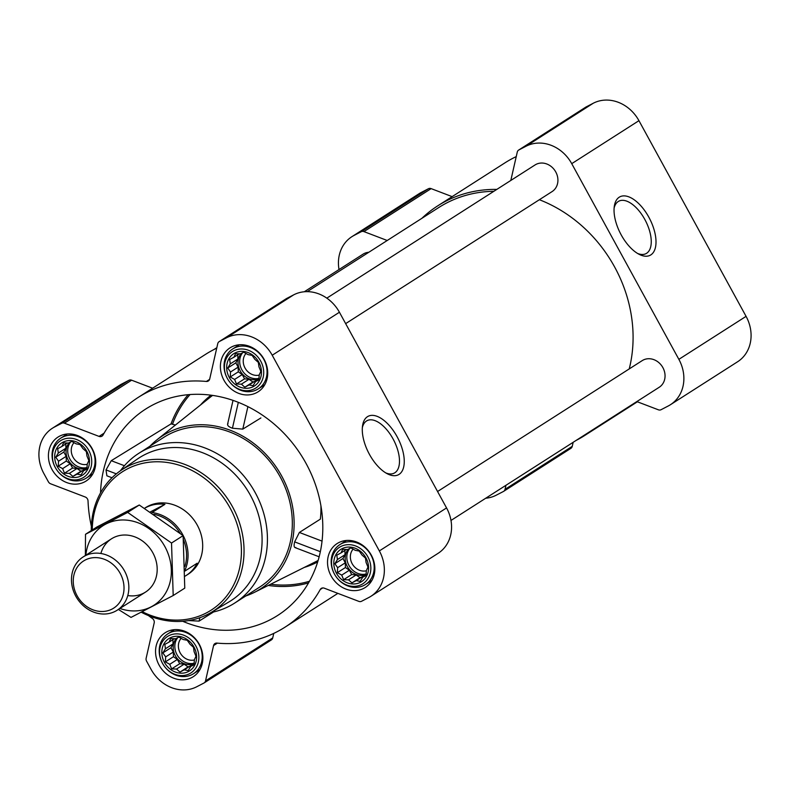 <?xml version="1.0" encoding="UTF-8"?>
<svg xmlns="http://www.w3.org/2000/svg" width="790" height="790" viewBox="0 0 790 790"><rect width="100%" height="100%" fill="white"/><g stroke="black" fill="none" stroke-linecap="round" stroke-linejoin="round"><path stroke-width="1.19" d="M362.343 427.676A29.536 14.674 -117.4 0 1 367.064 420.665A29.536 14.674 -117.4 0 1 393.065 438.944A29.536 14.674 -117.4 0 1 394.259 473.101A29.536 14.674 -117.4 0 1 385.816 472.924M187.23 640.265L190.035 644.265L193.491 647.287L194.103 651.681L195.989 656.263L194.36 659.808L194.054 664.785L190.736 666.454L188.198 670.582L184.218 669.831L179.992 672.083L176.535 669.051L171.637 668.893L169.751 664.311L165.377 661.872L165.683 656.895L162.878 652.895L165.426 648.768L164.824 644.373L169.05 642.122L170.68 638.587L175.568 638.745L178.876 637.076L183.25 639.525L187.23 640.265M170.018 637.925A19.167 16.61 57.4 0 1 196.601 656.49A19.167 16.61 57.4 0 1 171.025 669.752A19.167 16.61 57.4 0 1 170.018 637.925M80.096 444.582L82.901 448.582L86.367 451.603L86.969 456.008L88.855 460.58L87.226 464.125L86.92 469.102L83.612 470.771L81.064 474.899L77.084 474.148L72.858 476.4L69.401 473.368L64.504 473.21L62.617 468.638L58.243 466.189L58.549 461.212L55.744 457.213L58.292 453.085L57.69 448.69L61.916 446.449L63.546 442.904L68.434 443.062L71.752 441.403L76.126 443.842L80.096 444.582M62.884 442.242A19.167 16.61 57.4 0 1 89.468 460.807A19.167 16.61 57.4 0 1 63.891 474.069A19.167 16.61 57.4 0 1 62.884 442.242M252.079 355.382L254.884 359.371L258.34 362.403L258.952 366.797L260.838 371.379L259.209 374.914L258.903 379.901L255.585 381.56L253.037 385.688L249.067 384.947L244.841 387.189L241.385 384.167L236.487 384.009L234.6 379.427L230.226 376.988L230.532 372.001L227.727 368.012L230.275 363.884L229.673 359.49L233.899 357.238L235.529 353.693L240.417 353.851L243.725 352.192L248.1 354.631L252.079 355.382M234.867 353.041A19.167 16.61 57.4 0 1 261.45 371.606A19.167 16.61 57.4 0 1 235.874 384.868A19.167 16.61 57.4 0 1 234.867 353.041M359.213 551.064L362.018 555.054L365.474 558.086L366.086 562.48L367.972 567.062L366.343 570.597L366.027 575.584L362.719 577.243L360.171 581.371L356.191 580.63L351.975 582.872L348.509 579.85L343.62 579.692L341.734 575.11L337.36 572.671L337.666 567.684L334.861 563.695L337.409 559.567L336.807 555.163L341.023 552.921L342.663 549.376L347.551 549.534L350.859 547.875L355.233 550.314L359.213 551.064M342.001 548.714A19.167 16.61 57.4 0 1 368.575 567.279A19.167 16.61 57.4 0 1 343.008 580.551A19.167 16.61 57.4 0 1 342.001 548.714M188.642 620.575L199.08 621.118L213.577 611.964M182.688 621.286A122.499 106.196 -122.6 0 0 270.417 619.646A122.499 106.196 -122.6 0 0 285.516 609.831A122.499 106.196 -122.6 0 0 301.099 455.06A122.499 106.196 -122.6 0 0 154.06 404.302A122.499 106.196 -122.6 0 0 100.537 492.851M175.449 425.02L171.055 423.884L111.252 460.698L106.018 469.922L106.877 475.807L111.973 477.753M245.779 595.976A90.88 78.783 -122.6 0 0 254.35 592.391A90.88 78.783 -122.6 0 0 255.249 591.937A90.88 78.783 -122.6 0 0 291.698 502.351A90.88 78.783 -122.6 0 0 217.497 426.491A90.88 78.783 -122.6 0 0 156.825 439.902A90.88 78.783 -122.6 0 0 149.972 446.182M320.918 505.719A93.892 81.4 57.4 0 1 320.345 519.149L299.361 532.46L294.65 541.881C293.643 546.009 294.038 547.885 295.845 547.5M227.994 423.568C226.868 425.178 228.34 426.738 232.428 428.229L242.787 429.118L260.888 417.95M636.829 401.587L658.376 409.803A3.95 3.427 -122.6 0 0 661.082 409.704L668.251 405.981A36.547 31.689 -122.6 0 0 670.404 404.737L737.613 361.751A36.547 31.689 -122.6 0 0 746.076 316.356L638.942 120.673A36.547 31.689 -122.6 0 0 593.25 103.243L586.071 106.966A3.95 3.427 -122.6 0 0 585.844 107.094A3.95 3.427 -122.6 0 0 585.617 107.252M570.647 448.483A3.95 3.427 -122.6 0 0 570.884 448.345A3.95 3.427 -122.6 0 0 572.246 446.35L573.165 442.301M452.137 196.631L431.143 188.622A3.95 3.427 -122.6 0 0 428.437 188.731L421.268 192.444A36.547 31.689 -122.6 0 0 419.115 193.688L351.906 236.674A36.547 31.689 -122.6 0 0 339.019 269.548M516.245 156.598A136.324 118.184 -122.6 0 0 504.909 162.878L437.7 205.864A136.324 118.184 -122.6 0 0 421.88 218.326M231.549 346.978A26.08 22.604 57.4 0 1 263.643 358.522A26.08 22.604 57.4 0 1 258.113 391.8A26.08 22.604 57.4 0 1 225.012 382.014A26.08 22.604 57.4 0 1 230.008 347.867A26.08 22.604 57.4 0 1 231.549 346.978M59.566 436.179A26.08 22.604 57.4 0 1 91.66 447.733A26.08 22.604 57.4 0 1 86.13 481.011A26.08 22.604 57.4 0 1 53.039 471.225A26.08 22.604 57.4 0 1 58.026 437.068A26.08 22.604 57.4 0 1 59.566 436.179M166.7 631.862A26.08 22.604 57.4 0 1 198.794 643.415A26.08 22.604 57.4 0 1 193.264 676.694A26.08 22.604 57.4 0 1 160.172 666.908A26.08 22.604 57.4 0 1 165.159 632.75A26.08 22.604 57.4 0 1 166.7 631.862M338.683 542.661A26.08 22.604 57.4 0 1 370.777 554.205A26.08 22.604 57.4 0 1 365.247 587.483A26.08 22.604 57.4 0 1 332.146 577.697A26.08 22.604 57.4 0 1 337.142 543.55A26.08 22.604 57.4 0 1 338.683 542.661M148.451 615.578A136.324 118.184 -122.6 0 0 152.411 618.501A3.95 3.427 -122.6 0 1 154.188 622.905L146.14 658.258A3.95 3.427 -122.6 0 0 146.584 661.161L151.058 669.327A36.547 31.689 -122.6 0 0 196.75 686.757L203.929 683.034A3.95 3.427 -122.6 0 0 204.156 682.906A3.95 3.427 -122.6 0 0 205.528 680.911L213.567 645.558A3.95 3.427 -122.6 0 1 214.929 643.564A3.95 3.427 -122.6 0 1 216.914 643.1A136.324 118.184 -122.6 0 0 285.091 627.122A136.324 118.184 -122.6 0 0 320.266 589.488A3.95 3.427 -122.6 0 1 321.283 588.402A3.95 3.427 -122.6 0 1 324.226 588.165L358.858 601.378A3.95 3.427 -122.6 0 0 361.563 601.269L368.733 597.556A36.547 31.689 -122.6 0 0 370.885 596.312A36.547 31.689 -122.6 0 0 379.348 550.916L272.214 355.233A36.547 31.689 -122.6 0 0 226.523 337.794L219.353 341.517A3.95 3.427 -122.6 0 0 219.116 341.655A3.95 3.427 -122.6 0 0 217.754 343.65L209.706 378.993A3.95 3.427 -122.6 0 1 208.343 380.987A3.95 3.427 -122.6 0 1 206.368 381.452A136.324 118.184 -122.6 0 0 138.181 397.429A136.324 118.184 -122.6 0 0 103.016 435.063A3.95 3.427 -122.6 0 1 101.989 436.159A3.95 3.427 -122.6 0 1 99.056 436.396L64.424 423.183A3.95 3.427 -122.6 0 0 61.719 423.282L54.54 427.005A36.547 31.689 -122.6 0 0 52.387 428.249A36.547 31.689 -122.6 0 0 43.924 473.644L48.397 481.811A3.95 3.427 -122.6 0 0 50.629 483.796L85.251 497.009A3.95 3.427 -122.6 0 1 88.026 500.9A136.324 118.184 -122.6 0 0 91.364 526.318M370.885 596.312L438.094 553.326A36.547 31.689 -122.6 0 0 446.557 507.931L339.424 312.248A36.547 31.689 -122.6 0 0 293.732 294.818L286.553 298.531A3.95 3.427 -122.6 0 0 286.326 298.669A3.95 3.427 -122.6 0 0 286.099 298.827M216.727 348.173A136.324 118.184 -122.6 0 0 205.39 354.453L138.181 397.429M152.618 388.206L131.624 380.197A3.95 3.427 -122.6 0 0 128.918 380.296L121.749 384.019A36.547 31.689 -122.6 0 0 119.596 385.263L52.387 428.249M271.128 640.058A3.95 3.427 -122.6 0 0 271.365 639.92A3.95 3.427 -122.6 0 0 272.728 637.925L273.755 633.402M397.094 436.692A32.923 16.363 -117.4 0 1 403.552 467.502A32.923 16.363 -117.4 0 1 387.376 473.803A32.923 16.363 -117.4 0 1 362.531 425.889A32.923 16.363 -117.4 0 1 376.089 415.984A32.923 16.363 -117.4 0 1 397.094 436.692M450.981 520.452L659.225 387.258A15.81 13.707 -122.6 0 0 662.257 366.56A15.81 13.707 -122.6 0 0 642.201 360.625L437.571 491.508M345.655 323.624L552.101 191.575A15.81 13.707 -122.6 0 0 555.123 170.877A15.81 13.707 -122.6 0 0 535.067 164.942L326.823 298.136M368.802 252.277A15.81 13.707 -122.6 0 0 363.084 254.153L304.278 291.767M629.225 368.93A134.349 116.466 -122.6 0 0 539.373 199.722M493.859 191.299A134.349 116.466 -122.6 0 0 438.766 207.523L307.251 291.638M670.404 404.737A36.547 31.689 -122.6 0 0 678.867 359.341L571.733 163.658A36.547 31.689 -122.6 0 0 526.041 146.229L518.872 149.942A3.95 3.427 -122.6 0 0 518.635 150.08A3.95 3.427 -122.6 0 0 517.272 152.075L510.814 180.456M496.831 189.403A136.324 118.184 -122.6 0 0 437.7 205.864M387.228 240.496L363.943 231.608A3.95 3.427 -122.6 0 0 361.237 231.707L354.058 235.43A36.547 31.689 -122.6 0 0 351.906 236.674M485.722 498.233A36.547 31.689 -122.6 0 0 496.268 495.182L503.447 491.469A3.95 3.427 -122.6 0 0 503.674 491.331A3.95 3.427 -122.6 0 0 505.047 489.336L505.965 485.287M576.038 440.465A136.324 118.184 -122.6 0 0 584.61 435.547A136.324 118.184 -122.6 0 0 592.668 429.829M648.847 217.211A32.923 16.363 -117.4 0 1 655.305 248.03A32.923 16.363 -117.4 0 1 639.13 254.321A32.923 16.363 -117.4 0 1 614.284 206.417A32.923 16.363 -117.4 0 1 627.852 196.513A32.923 16.363 -117.4 0 1 648.847 217.211M120.406 470.771A88.905 77.074 57.4 0 1 138.843 453.302L163.737 437.384A88.905 77.074 57.4 0 1 168.971 434.352A88.905 77.074 57.4 0 1 278.396 473.724A88.905 77.074 57.4 0 1 259.545 587.177L234.65 603.096A88.905 77.074 57.4 0 1 211.058 612.507M232.428 428.229L238.323 402.347M242.787 429.118L247.902 406.633M199.08 621.118L199.85 617.721M322.043 541.111L299.361 532.46M320.345 551.687L294.65 541.881M124.425 465.725L111.252 460.698M116.318 473.852L106.018 469.922M92.252 529.981A82.19 71.248 57.4 0 1 127.397 468.895A82.19 71.248 57.4 0 1 240.97 542.434A82.19 71.248 57.4 0 1 142.22 611.677M151.641 512.799L164.922 504.346A39.52 34.256 -122.6 0 0 146.051 507.466A39.52 34.256 -122.6 0 0 144.57 508.286L145.548 507.644A39.52 34.256 57.4 0 1 147.878 506.301A39.52 34.256 57.4 0 1 196.503 523.8A39.52 34.256 57.4 0 1 188.129 574.221L186.302 575.387A39.52 34.256 -122.6 0 0 197.164 563.221L184.949 571.032M91.285 530.594A84.165 72.966 57.4 0 1 120.475 470.731A84.165 72.966 57.4 0 1 127.279 466.633A84.165 72.966 57.4 0 1 231.51 505.007A84.165 72.966 57.4 0 1 211.128 612.467A84.165 72.966 57.4 0 1 141.203 612.201M120.475 470.731L137.46 459A84.885 73.588 57.4 0 1 144.323 454.882A84.885 73.588 57.4 0 1 249.452 493.582A84.885 73.588 57.4 0 1 228.893 601.96L211.128 612.467M138.843 453.302A88.905 77.074 57.4 0 1 144.086 450.27A88.905 77.074 57.4 0 1 253.511 489.642A88.905 77.074 57.4 0 1 234.65 603.096M340.806 546.532A21.656 18.772 57.4 0 1 370.836 567.516A21.656 18.772 57.4 0 1 341.942 582.497A21.656 18.772 57.4 0 1 340.806 546.532M341.31 543.777A23.71 20.55 57.4 0 1 370.49 554.284A23.71 20.55 57.4 0 1 365.464 584.531A23.71 20.55 57.4 0 1 335.375 575.634A23.71 20.55 57.4 0 1 339.917 544.587A23.71 20.55 57.4 0 1 341.31 543.777M233.672 350.859A21.656 18.772 57.4 0 1 263.702 371.833A21.656 18.772 57.4 0 1 234.808 386.824A21.656 18.772 57.4 0 1 233.672 350.859M234.176 348.104A23.71 20.55 57.4 0 1 263.356 358.601A23.71 20.55 57.4 0 1 258.33 388.848A23.71 20.55 57.4 0 1 228.241 379.951A23.71 20.55 57.4 0 1 232.783 348.904A23.71 20.55 57.4 0 1 234.176 348.104M61.689 440.06A21.656 18.772 57.4 0 1 91.729 461.034A21.656 18.772 57.4 0 1 62.835 476.024A21.656 18.772 57.4 0 1 61.689 440.06M62.203 437.305A23.71 20.55 57.4 0 1 91.373 447.802A23.71 20.55 57.4 0 1 86.347 478.059A23.71 20.55 57.4 0 1 56.258 469.161A23.71 20.55 57.4 0 1 60.8 438.114A23.71 20.55 57.4 0 1 62.203 437.305M168.823 635.743A21.656 18.772 57.4 0 1 198.853 656.717A21.656 18.772 57.4 0 1 169.959 671.707A21.656 18.772 57.4 0 1 168.823 635.743M169.327 632.988A23.71 20.55 57.4 0 1 198.507 643.485A23.71 20.55 57.4 0 1 193.481 673.742A23.71 20.55 57.4 0 1 163.392 664.844A23.71 20.55 57.4 0 1 167.934 633.797A23.71 20.55 57.4 0 1 169.327 632.988M341.023 552.921L346.405 549.485M337.409 559.567L345.023 554.689L342.939 558.53L345.279 562.816L345.437 567.506L349.348 570.242L351.698 574.528L356.132 574.972L360.043 577.707L364.881 575.861M344.894 550.452L345.023 554.689M334.861 563.695L342.939 558.53M337.666 567.684L345.279 562.816M337.36 572.671L345.437 567.506M341.734 575.11L349.348 570.242M343.62 579.692L351.698 574.528M348.509 579.85L356.132 574.972M351.975 582.872L360.043 577.707M356.191 580.63L363.815 575.752M362.719 577.243L366.076 575.1M348.42 549.099A15.81 13.707 -122.6 0 0 348.351 568.188A15.81 13.707 -122.6 0 0 366.116 574.508M366.333 570.785A13.134 11.386 57.4 0 1 352.498 564.277A13.134 11.386 57.4 0 1 353.15 549.109M366.155 573.984A15.81 13.707 57.4 0 1 349.624 566.558A15.81 13.707 57.4 0 1 349.743 548.428M233.899 357.238L239.271 353.801M230.275 363.884L237.899 359.006L235.805 362.847L238.155 367.133L238.304 371.823L242.214 374.559L244.564 378.844L248.998 379.289L252.919 382.024L257.747 380.178M237.76 354.769L237.899 359.006M227.727 368.012L235.805 362.847M230.532 372.001L238.155 367.133M230.226 376.988L238.304 371.823M234.6 379.427L242.214 374.559M236.487 384.009L244.564 378.844M241.385 384.167L248.998 379.289M244.841 387.189L252.919 382.024M249.067 384.947L256.681 380.069M255.585 381.56L258.942 379.417M241.286 353.416A15.81 13.707 -122.6 0 0 241.217 372.515A15.81 13.707 -122.6 0 0 258.992 378.825M61.916 446.449L67.288 443.002M58.292 453.085L65.916 448.216L63.822 452.048L66.172 456.334L66.32 461.024L70.231 463.76L72.581 468.045L77.015 468.5L80.935 471.235L85.764 469.388M65.777 443.97L65.916 448.216M55.744 457.213L63.822 452.048M58.549 461.212L66.172 456.334M58.243 466.189L66.32 461.024M62.617 468.638L70.231 463.76M64.504 473.21L72.581 468.045M69.401 473.368L77.015 468.5M72.858 476.4L80.935 471.235M77.084 474.148L84.698 469.28M83.612 470.771L86.959 468.628M69.303 442.627A15.81 13.707 -122.6 0 0 69.234 461.716A15.81 13.707 -122.6 0 0 87.009 468.036M169.05 642.122L174.422 638.685M165.426 648.768L173.05 643.899L170.956 647.731L173.306 652.017L173.454 656.707L177.365 659.443L179.715 663.728L184.149 664.183L188.069 666.918L192.898 665.071M172.911 639.653L173.05 643.899M162.878 652.895L170.956 647.731M165.683 656.895L173.306 652.017M165.377 661.872L173.454 656.707M169.751 664.311L177.365 659.443M171.637 668.893L179.715 663.728M176.535 669.051L184.149 664.183M179.992 672.083L188.069 666.918M184.218 669.831L191.832 664.963M190.736 666.454L194.093 664.301M176.437 638.3A15.81 13.707 -122.6 0 0 176.368 657.399A15.81 13.707 -122.6 0 0 194.143 663.709M259.199 375.102A13.134 11.386 57.4 0 1 245.374 368.594A13.134 11.386 57.4 0 1 246.016 353.426M259.031 378.301A15.81 13.707 57.4 0 1 242.491 370.875A15.81 13.707 57.4 0 1 242.609 352.745M87.216 464.303A13.134 11.386 57.4 0 1 73.391 457.795A13.134 11.386 57.4 0 1 74.033 442.637M87.048 467.502A15.81 13.707 57.4 0 1 70.517 460.086A15.81 13.707 57.4 0 1 70.636 441.956M194.35 659.986A13.134 11.386 57.4 0 1 180.525 653.478A13.134 11.386 57.4 0 1 181.167 638.32M194.182 663.185A15.81 13.707 57.4 0 1 177.651 655.769A15.81 13.707 57.4 0 1 177.76 637.639M614.097 208.195A29.536 14.674 -117.4 0 1 618.817 201.183A29.536 14.674 -117.4 0 1 644.828 219.472A29.536 14.674 -117.4 0 1 646.023 253.629A29.536 14.674 -117.4 0 1 637.57 253.442M153.902 514.28A38.394 33.289 57.4 0 1 180.179 533.299M183.487 539.827A38.394 33.289 57.4 0 1 184.89 566.42M152.124 512.532A39.52 34.256 57.4 0 1 184.939 570.183M184.959 576.196A39.52 34.256 -122.6 0 0 186.302 575.387M164.922 504.346L150.307 511.93M85.211 560.031A27.976 24.253 57.4 0 1 124.01 587.138A27.976 24.253 57.4 0 1 86.683 606.493A27.976 24.253 57.4 0 1 85.211 560.031M84.994 555.874A31.61 27.403 57.4 0 1 123.902 569.867A31.61 27.403 57.4 0 1 117.197 610.206A31.61 27.403 57.4 0 1 77.074 598.346A31.61 27.403 57.4 0 1 83.128 556.95A31.61 27.403 57.4 0 1 84.994 555.874M85.508 534.287L97.091 526.881L139.267 505.007L183.112 535.63L184.771 588.125L173.198 595.532L171.529 543.036L127.684 512.414L85.508 534.287L85.379 555.508M139.267 505.007L127.684 512.414M118.382 609.446L131.012 617.405L173.198 595.532M183.112 535.63L171.529 543.036M127.783 595.542A31.61 27.403 -122.6 0 0 157.022 572.622A31.61 27.403 -122.6 0 0 133.954 536.558A31.61 27.403 -122.6 0 0 100.883 553.494M119.922 608.468A47.222 40.932 -122.6 0 0 170.758 578.734A47.222 40.932 -122.6 0 0 134.162 521.519A47.222 40.932 -122.6 0 0 85.853 555.202M268.264 585.439A115.31 99.955 -122.6 0 0 308.544 582.892M188.168 394.694A115.31 99.955 -122.6 0 0 171.055 423.884M190.064 394.536A114.125 98.938 -122.6 0 0 172.605 423.934M211.009 395.188A99.254 86.051 -122.6 0 0 200.423 405.063M212.609 395.405A98.078 85.024 -122.6 0 0 210.091 397.331L156.825 439.902M254.35 592.391L315.338 561.888A98.078 85.024 -122.6 0 0 318.143 560.406M270.615 584.264A114.125 98.938 -122.6 0 0 309.483 581.233M304.269 567.418A99.254 86.051 -122.6 0 0 317.669 561.957M219.353 341.517L286.553 298.531M226.523 337.794L293.732 294.818M206.368 381.452L209.597 379.388M99.056 436.396L104.092 433.167M64.424 423.183L131.624 380.197M61.719 423.282L128.918 380.296M54.54 427.005L121.749 384.019M205.528 680.911L272.728 637.925M213.567 645.558L217.349 643.139M320.266 589.488L322.705 587.938M379.348 550.916L446.557 507.931M272.214 355.233L339.424 312.248M518.872 149.942L586.071 106.966M526.041 146.229L593.25 103.243M363.943 231.608L431.143 188.622M361.237 231.707L428.437 188.731M354.058 235.43L421.268 192.444M505.047 489.336L572.246 446.35M678.867 359.341L746.076 316.356M571.733 163.658L638.942 120.673M219.116 341.655L286.326 298.669M204.156 682.906L271.365 639.92M285.091 627.122L337.863 593.369M216.835 347.699L213.962 349.536M518.635 150.08L585.844 107.094M503.674 491.331L570.884 448.345M584.61 435.547L637.382 401.794M227.569 424.299L233.02 400.382M319.15 556.792L294.937 547.549M365.464 584.531L371.902 580.413M339.917 544.587L346.356 540.469M258.33 388.848L264.769 384.73M232.783 348.904L239.222 344.786M86.347 478.059L92.795 473.941M60.8 438.114L67.239 433.996M193.481 673.742L199.919 669.624M167.934 633.797L174.373 629.669M117.197 610.206L145.538 592.085M83.128 556.95L111.469 538.82"/></g></svg>
